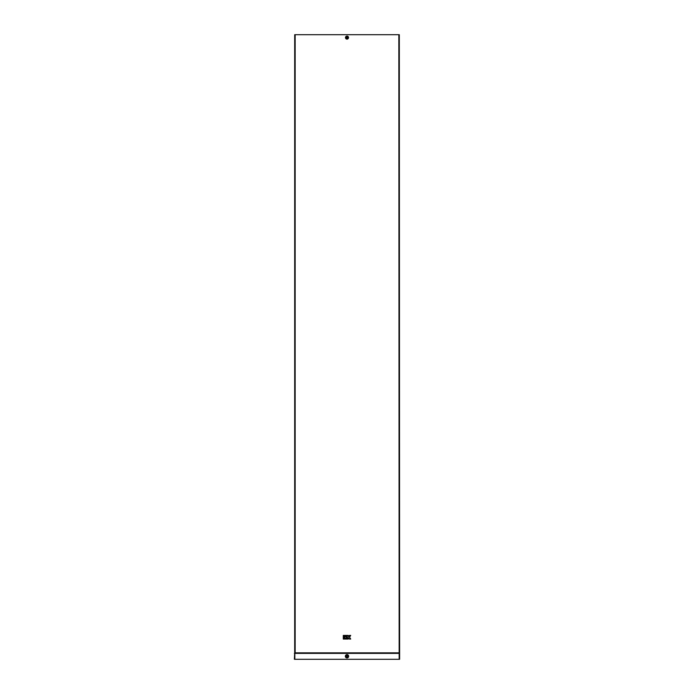 <?xml version="1.0" encoding="UTF-8"?>
<svg xmlns="http://www.w3.org/2000/svg" width="694" height="694" viewBox="0 0 694 694"><rect width="100%" height="100%" fill="white"/><g stroke="black" fill="none" stroke-linecap="round" stroke-linejoin="round"><path stroke-width="1.04" d="M347 37.164L347 38.049L347.2 37.146L347.512 37.571L347 38.101L347 37.164L347 38.057L346.566 37.615L347 37.181L347 38.049L347 37.181L347 38.049L346.566 37.615L347.494 37.493L347.121 37.12M347 655.622A0.659 0.659 0 0 0 346.341 656.281A0.659 0.659 0 0 0 347 656.94A0.659 0.659 0 0 0 347.659 656.281A0.659 0.659 0 0 0 347 655.622M294.386 653.366L399.614 653.366L399.614 659.3L294.386 659.3L294.698 652.846L399.302 652.846L399.302 34.735M294.698 34.769L294.698 652.846L294.698 34.7L399.302 34.7M399.302 34.769L399.614 653.366M343.296 635.418L343.296 636.407L344.285 636.407L344.285 635.418L343.296 635.418M350.704 635.418L349.412 635.418L348.535 636.736L348.206 635.418L347.217 635.418L347.217 639.044L348.206 639.044L348.206 637.725L349.412 639.044L350.704 639.044L349.498 637.231L350.704 635.418M344.614 635.418L344.614 636.407L346.887 636.407L346.887 635.418L344.614 635.418M343.296 636.736L343.296 639.044L344.285 639.044L344.285 636.736L343.296 636.736M344.614 636.736L344.614 639.044L346.887 639.044L346.887 638.055L345.595 638.055L346.887 637.725L346.887 636.736L344.614 636.736M347 36.895A0.72 0.72 0 0 1 347.72 37.615A0.72 0.72 0 0 1 347 38.335A0.72 0.72 0 0 1 346.28 37.615A0.72 0.72 0 0 1 347 36.895M347 36.097A1.518 1.518 0 0 0 345.482 37.615A1.518 1.518 0 0 0 347 39.133A1.518 1.518 0 0 0 348.518 37.615A1.518 1.518 0 0 0 347 36.097M347 36.183A1.431 1.431 0 0 0 345.569 37.615A1.431 1.431 0 0 0 347 39.046A1.431 1.431 0 0 0 348.431 37.615A1.431 1.431 0 0 0 347 36.183M347 38.968A1.353 1.353 0 0 0 348.353 37.615A1.353 1.353 0 0 0 347 36.261A1.353 1.353 0 0 0 345.647 37.615A1.353 1.353 0 0 0 347 38.968M347 38.743A1.128 1.128 0 0 0 348.128 37.615A1.128 1.128 0 0 0 347 36.487A1.128 1.128 0 0 0 345.872 37.615A1.128 1.128 0 0 0 347 38.743M347 654.633A1.648 1.648 0 0 0 345.352 656.281A1.648 1.648 0 0 0 347 657.929A1.648 1.648 0 0 0 348.648 656.281A1.648 1.648 0 0 0 347 654.633M347 654.728A1.553 1.553 0 0 0 345.447 656.281A1.553 1.553 0 0 0 347 657.834A1.553 1.553 0 0 0 348.553 656.281A1.553 1.553 0 0 0 347 654.728M347 657.773A1.492 1.492 0 0 0 348.492 656.281A1.492 1.492 0 0 0 347 654.789A1.492 1.492 0 0 0 345.508 656.281A1.492 1.492 0 0 0 347 657.773M347 657.522A1.241 1.241 0 0 0 348.241 656.281A1.241 1.241 0 0 0 347 655.041A1.241 1.241 0 0 0 345.759 656.281A1.241 1.241 0 0 0 347 657.522M295.158 34.7L295.158 652.846M398.842 34.7L399.154 659.3M294.846 659.3L294.846 653.366"/></g></svg>
